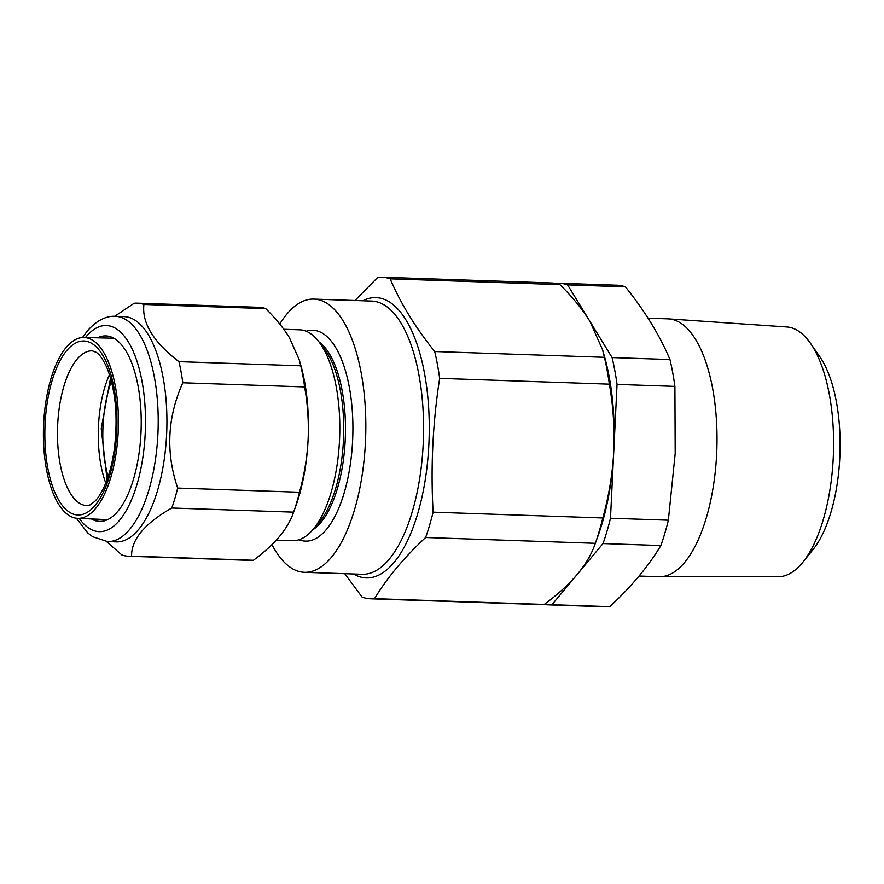 <?xml version="1.0" encoding="UTF-8"?>
<svg xmlns="http://www.w3.org/2000/svg" width="884" height="884" viewBox="0 0 884 884"><rect width="100%" height="100%" fill="white"/><g stroke="black" fill="none" stroke-linecap="round" stroke-linejoin="round"><path stroke-width="1.33" d="M555.185 283.377A160.888 66.51 92 0 1 559.031 283.245A160.888 66.51 92 0 1 567.583 284.88L612.104 357.578A160.888 66.51 92 0 1 617.043 384.407L610.49 518.234A160.888 66.51 92 0 1 603.01 543.561L551.947 604.689A160.888 66.51 92 0 1 548.069 604.833A160.888 66.51 92 0 1 544.235 604.435M567.583 284.88L625.441 286.858A160.888 66.51 -88 0 0 616.899 285.212L559.031 283.245M625.441 286.858C645 311.245 659.84 335.478 669.961 359.545L612.104 357.578M617.043 384.407L674.901 386.385A160.888 66.51 -88 0 0 669.961 359.545M674.901 386.385L675.199 453.415L668.359 520.201L610.49 518.234M603.01 543.561L660.867 545.538A160.888 66.51 -88 0 0 668.359 520.201M660.867 545.538C648.558 566.069 631.541 586.446 609.805 606.667L551.947 604.689M548.069 604.833L605.927 606.811A160.888 66.51 -88 0 0 609.805 606.667M648.049 318.185L667.917 318.859A128.998 53.327 92 0 1 668.669 318.903A128.998 53.327 92 0 1 716.637 454.21A128.998 53.327 92 0 1 659.884 576.722A128.998 53.327 92 0 1 659.132 576.711L639.066 576.025M659.884 576.722L778.263 576.722A124.964 51.659 -88 0 0 803.015 562.014A124.964 51.659 -88 0 0 833.236 458.045A124.964 51.659 -88 0 0 810.473 343.323A124.964 51.659 -88 0 0 786.782 326.969L668.669 318.903M810.473 343.323L819.722 356.606A110.168 45.548 92 0 1 839.8 457.735A110.168 45.548 92 0 1 813.147 549.406L803.015 562.014M544.257 604.435A160.888 66.51 92 0 1 540.389 604.568L370.683 598.788A160.888 66.51 -88 0 0 374.562 598.645L544.257 604.435C557.649 594.545 568.721 584.446 577.473 574.125C585.948 563.826 591.904 553.55 595.33 543.306L597.993 535.958A146.258 60.466 -88 0 0 613.772 451.326C612.546 473.813 608.899 496.023 602.811 517.969A160.888 66.51 92 0 1 595.33 543.306L425.624 537.516A160.888 66.51 -88 0 0 433.116 512.179C430.585 467.216 432.773 422.607 439.657 378.363A160.888 66.51 -88 0 0 434.718 351.523C415.171 327.135 400.33 302.903 390.198 278.836A160.888 66.51 -88 0 0 381.656 277.189A160.888 66.51 -88 0 0 377.777 277.333L354.97 300.516M344.738 573.672L362.142 597.142A160.888 66.51 -88 0 0 370.683 598.788M381.656 277.189L551.351 282.979A160.888 66.51 92 0 1 559.904 284.626C572.235 296.781 582.224 308.98 589.849 321.235L602.501 349.622L604.424 357.313A160.888 66.51 92 0 1 609.352 384.153C613.264 406.264 614.734 428.652 613.772 451.326A146.258 60.466 -88 0 0 604.159 355.368L602.501 349.622M390.198 278.836L559.904 284.626M283.797 329.279L299.676 329.82A105.505 43.614 92 0 1 319.069 341.986A105.505 43.614 92 0 1 339.666 436.74A105.505 43.614 92 0 1 312.66 529.881A105.505 43.614 92 0 1 292.482 540.699L276.283 540.146M312.671 529.87A97.594 40.344 92 0 0 345.346 436.939A97.594 40.344 92 0 0 319.08 341.998L324.538 349.224A97.594 40.344 92 0 1 343.6 436.873A97.594 40.344 92 0 1 318.616 523.03L312.66 529.881M306.173 331.235A105.505 43.614 92 0 1 352.76 437.193A105.505 43.614 92 0 1 299.068 539.726M279.764 324.041A136.677 56.499 92 0 1 313.831 299.112A136.677 56.499 92 0 1 365.633 437.635A136.677 56.499 92 0 1 304.516 572.302A136.677 56.499 92 0 1 271.963 544.599M374.562 598.645C386.872 578.103 403.889 557.727 425.624 537.516M433.116 512.179L602.811 517.969M434.718 351.523L604.424 357.313M439.657 378.363L609.352 384.153M108.146 476.564A76.731 31.725 92 0 1 102.809 432.828A76.731 31.725 92 0 1 111.395 381.247M44.344 413.999A90.477 37.404 92 0 1 83.87 337.489A90.477 37.404 92 0 1 118.312 429.193A90.477 37.404 92 0 1 77.704 518.344A90.477 37.404 92 0 1 44.344 413.999M97.572 337.821A92.798 38.366 92 0 1 122.975 346.627A92.798 38.366 92 0 1 141.097 429.978A92.798 38.366 92 0 1 117.34 511.891A92.798 38.366 92 0 1 91.395 518.941M115.318 316.328L124.047 316.627A112.699 46.587 92 0 1 166.767 430.851A112.699 46.587 92 0 1 116.368 541.892L107.638 541.594A112.699 46.587 92 0 0 158.048 430.552A112.699 46.587 92 0 0 115.318 316.328C108.257 315.765 97.616 318.958 87.251 331.113L82.521 337.511M114.688 316.317L134.136 303.278A126.6 52.344 92 0 1 137.175 303.168A126.6 52.344 92 0 1 143.904 304.461C141.794 323.003 153.473 342.075 178.944 361.655A126.6 52.344 92 0 1 182.822 382.772C167.352 417.314 165.639 452.409 177.673 488.078A126.6 52.344 92 0 1 171.783 508.013C144.667 523.527 131.274 539.572 131.594 556.113A126.6 52.344 92 0 1 128.545 556.224A126.6 52.344 92 0 1 121.826 554.931L106.456 541.527M128.545 556.224L250.371 560.379A126.6 52.344 -88 0 0 253.421 560.268C263.996 552.445 272.703 544.5 279.554 536.422C286.239 528.278 290.924 520.19 293.599 512.156A126.6 52.344 -88 0 0 299.488 492.233C304.273 474.995 307.146 457.514 308.107 439.779A115.097 47.581 92 0 1 295.698 506.377L293.311 512.974L293.599 512.156L171.783 508.013M304.637 386.927A126.6 52.344 -88 0 0 300.759 365.81L299.245 359.755L300.549 364.274A115.097 47.581 92 0 1 308.107 439.779C308.881 421.999 307.72 404.386 304.637 386.927L182.822 382.772M299.245 359.755L289.289 337.412C283.267 327.754 275.41 318.152 265.719 308.615A126.6 52.344 -88 0 0 259.001 307.323L137.175 303.168M300.759 365.81L178.944 361.655M265.719 308.615L143.904 304.461M253.421 560.268L131.594 556.113M299.488 492.233L177.673 488.078M304.516 572.302L362.263 574.269A136.677 56.499 -88 0 0 423.381 439.602A136.677 56.499 -88 0 0 371.578 301.079L313.831 299.112M362.827 300.781A140.225 57.968 92 0 1 429.072 439.79A140.225 57.968 92 0 1 353.512 573.97M45.747 414.53A87.019 35.968 92 0 1 105.428 360.197A87.019 35.968 92 0 1 91.627 509.04A87.019 35.968 92 0 1 45.747 414.53M58.278 416.298A77.427 32.012 92 0 1 92.345 350.837L96.323 352.384C97.306 353.114 101.516 355.368 107.406 368.915C115.848 391.358 118.113 418.408 114.191 450.089C111.903 465.592 108.246 478.498 103.218 488.797C100.323 494.576 97.439 498.852 94.555 501.615L90.08 504.897L87.074 505.604A77.427 32.012 92 0 1 58.278 416.298M105.771 483.073A77.03 31.846 92 0 1 99.063 417.745A77.03 31.846 92 0 1 109.472 374.595M79.251 518.411A103.108 42.62 -88 0 0 145.33 430.729A103.108 42.62 -88 0 0 85.892 336.959A103.108 42.62 -88 0 0 85.428 337.522M77.704 518.344L107.627 519.648M83.87 337.489L113.815 338.218M110.533 378.076L101.229 428.607L107.075 479.669M76.355 518.223L87.77 532.953L92.721 536.754L107.638 541.594"/></g></svg>
